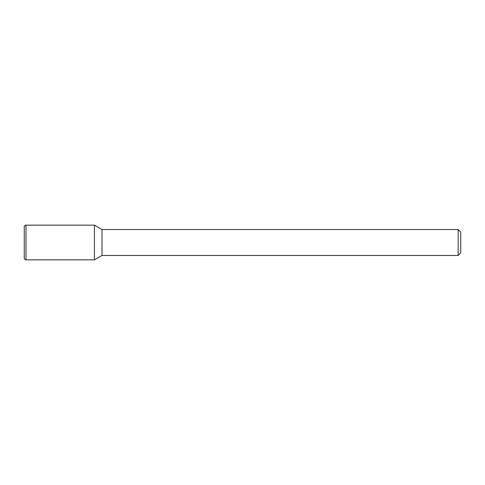 <?xml version="1.0" encoding="UTF-8"?>
<svg xmlns="http://www.w3.org/2000/svg" width="485" height="485" viewBox="0 0 485 485"><rect width="100%" height="100%" fill="white"/><g stroke="black" fill="none" stroke-linecap="round" stroke-linejoin="round"><path stroke-width="0.73" d="M458.155 229.532L458.155 255.468L460.75 252.873L460.75 232.127L458.155 229.532L102.008 229.532L94.411 225.149L25.978 225.149L25.978 259.851L94.411 259.851L94.411 225.149L94.411 259.851L102.008 255.468L102.008 229.532M458.155 255.468L102.008 255.468M25.978 225.149L24.25 226.143L24.25 258.857L25.978 259.851"/></g></svg>
